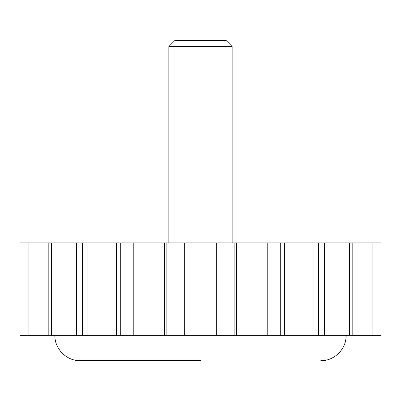 <?xml version="1.0" encoding="UTF-8"?>
<svg xmlns="http://www.w3.org/2000/svg" width="401" height="401" viewBox="0 0 401 401"><rect width="100%" height="100%" fill="white"/><g stroke="black" fill="none" stroke-linecap="round" stroke-linejoin="round"><path stroke-width="0.6" d="M48.827 335.361L48.827 242.921L20.05 242.921L20.05 335.361L380.95 335.361L380.95 242.921L372.895 242.921L372.895 335.361M200.5 360.689L80.2 360.689C66.666 361.035 54.526 348.895 54.872 335.361M48.827 242.921L372.895 242.921M232.159 46.521L225.948 40.311L175.052 40.311L168.841 46.521L232.159 46.521L232.159 242.921M318.615 335.361L318.615 242.921M280.269 335.361L280.269 242.921M234.114 335.361L234.114 242.921M216.329 335.361L216.329 242.921M184.671 335.361L184.671 242.921M166.886 335.361L166.886 242.921M120.731 335.361L120.731 242.921M82.385 335.361L82.385 242.921M352.173 335.361L352.173 242.921M324.379 335.361L324.379 242.921M284.454 335.361L284.454 242.921M236.314 335.361L236.314 242.921M164.686 335.361L164.686 242.921M116.546 335.361L116.546 242.921M76.621 335.361L76.621 242.921M346.128 335.361C346.474 348.895 334.334 361.035 320.8 360.689M168.841 242.921L168.841 46.521M349.512 242.921L349.512 335.361M313.091 242.921L313.091 335.361M267.201 242.921L267.201 335.361M133.799 242.921L133.799 335.361M87.909 242.921L87.909 335.361M51.488 242.921L51.488 335.361M28.105 242.921L28.105 335.361"/></g></svg>
